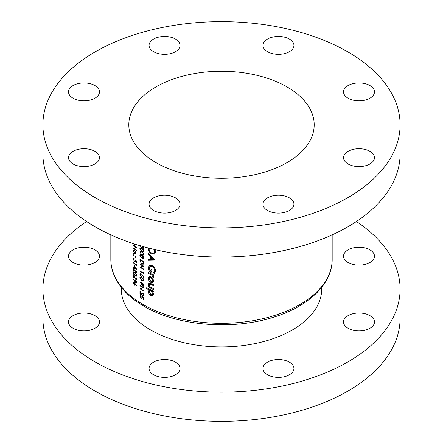 <?xml version="1.0" encoding="UTF-8"?>
<svg xmlns="http://www.w3.org/2000/svg" width="443" height="443" viewBox="0 0 443 443"><rect width="100%" height="100%" fill="white"/><g stroke="black" fill="none" stroke-linecap="round" stroke-linejoin="round"><path stroke-width="0.66" d="M143.665 284.771L142.646 285.735L142.02 283.459A110.672 63.897 0 0 0 143.244 284.179L143.615 283.996M143.244 285.48L142.646 285.735M143.244 280.308L141.782 280.065L140.852 279.339L140.226 278.01L140.47 277.495L141.782 277.877L143.244 279.334L143.128 280.408L143.759 280.042M143.244 246.817L143.128 247.892L143.759 247.526M143.244 247.792L141.782 247.548L140.852 246.823L140.226 245.494M143.244 251.153L141.782 250.915L140.852 250.184L140.226 248.861L140.47 248.34L141.782 248.728L143.244 250.179L143.128 251.259L143.759 250.893M143.244 254.52L141.782 254.276L140.852 253.551L140.226 252.222L140.47 251.707L141.782 252.089L143.244 253.546L143.128 254.62L143.759 254.254M143.244 257.881L141.782 257.643L140.852 256.912L140.226 255.589L140.47 255.068L141.782 255.456L143.244 256.907L143.128 257.981L143.759 257.621M143.665 261.852L142.829 263.834L141.738 263.668L140.414 261.807L140.32 260.002A110.672 63.897 0 0 0 143.244 261.752L143.615 261.575M175.489 362.136A15.477 8.938 0 0 0 158.622 360.198A15.477 8.938 0 0 0 149.064 368.454A15.477 8.938 0 0 0 153.599 374.772A15.477 8.938 0 0 0 170.466 376.711A15.477 8.938 0 0 0 180.024 368.454A15.477 8.938 0 0 0 175.489 362.136M94.94 315.632A15.477 8.938 0 0 0 78.073 313.694A15.477 8.938 0 0 0 68.515 321.95A15.477 8.938 0 0 0 73.051 328.269A15.477 8.938 0 0 0 89.918 330.207A15.477 8.938 0 0 0 99.476 321.95A15.477 8.938 0 0 0 94.94 315.632M94.94 249.863A15.477 8.938 0 0 0 78.073 247.925A15.477 8.938 0 0 0 68.515 256.181A15.477 8.938 0 0 0 73.051 262.505A15.477 8.938 0 0 0 89.918 264.438A15.477 8.938 0 0 0 99.476 256.181A15.477 8.938 0 0 0 94.94 249.863M369.949 249.863A15.477 8.938 0 0 0 353.082 247.925A15.477 8.938 0 0 0 343.524 256.181A15.477 8.938 0 0 0 348.06 262.505A15.477 8.938 0 0 0 364.927 264.438A15.477 8.938 0 0 0 374.485 256.181A15.477 8.938 0 0 0 369.949 249.863M369.949 315.632A15.477 8.938 0 0 0 353.082 313.694A15.477 8.938 0 0 0 343.524 321.95A15.477 8.938 0 0 0 348.06 328.269A15.477 8.938 0 0 0 364.927 330.207A15.477 8.938 0 0 0 374.485 321.95A15.477 8.938 0 0 0 369.949 315.632M289.401 362.136A15.477 8.938 0 0 0 272.534 360.198A15.477 8.938 0 0 0 262.976 368.454A15.477 8.938 0 0 0 267.511 374.772A15.477 8.938 0 0 0 284.378 376.711A15.477 8.938 0 0 0 293.936 368.454A15.477 8.938 0 0 0 289.401 362.136M121.304 287.352L121.304 289.069A100.196 57.845 0 0 0 150.653 329.969A100.196 57.845 0 0 0 259.842 342.511A100.196 57.845 0 0 0 321.696 289.069L321.696 287.352M86.584 221.5A178.601 103.114 0 0 0 42.899 289.069A178.601 103.114 0 0 0 95.212 361.981A178.601 103.114 0 0 0 289.849 384.33A178.601 103.114 0 0 0 400.101 289.069A178.601 103.114 0 0 0 356.416 221.5M42.899 289.069L42.899 318.235A178.601 103.114 0 0 0 95.212 391.147A178.601 103.114 0 0 0 289.849 413.496A178.601 103.114 0 0 0 400.101 318.235L400.101 289.069M369.949 151.334A15.477 8.938 0 0 0 353.082 149.396A15.477 8.938 0 0 0 343.524 157.653A15.477 8.938 0 0 0 348.06 163.971A15.477 8.938 0 0 0 364.927 165.909A15.477 8.938 0 0 0 374.485 157.653A15.477 8.938 0 0 0 369.949 151.334M369.949 85.565A15.477 8.938 0 0 0 353.082 83.627A15.477 8.938 0 0 0 343.524 91.884A15.477 8.938 0 0 0 348.06 98.202A15.477 8.938 0 0 0 364.927 100.14A15.477 8.938 0 0 0 374.485 91.884A15.477 8.938 0 0 0 369.949 85.565M289.401 39.062A15.477 8.938 0 0 0 272.534 37.123A15.477 8.938 0 0 0 262.976 45.38A15.477 8.938 0 0 0 267.511 51.698A15.477 8.938 0 0 0 284.378 53.636A15.477 8.938 0 0 0 293.936 45.38A15.477 8.938 0 0 0 289.401 39.062M175.489 39.062A15.477 8.938 0 0 0 158.622 37.123A15.477 8.938 0 0 0 149.064 45.38A15.477 8.938 0 0 0 153.599 51.698A15.477 8.938 0 0 0 170.466 53.636A15.477 8.938 0 0 0 180.024 45.38A15.477 8.938 0 0 0 175.489 39.062M94.94 85.565A15.477 8.938 0 0 0 78.073 83.627A15.477 8.938 0 0 0 68.515 91.884A15.477 8.938 0 0 0 73.051 98.202A15.477 8.938 0 0 0 89.918 100.14A15.477 8.938 0 0 0 99.476 91.884A15.477 8.938 0 0 0 94.94 85.565M94.94 151.334A15.477 8.938 0 0 0 78.073 149.396A15.477 8.938 0 0 0 68.515 157.653A15.477 8.938 0 0 0 73.051 163.971A15.477 8.938 0 0 0 89.918 165.909A15.477 8.938 0 0 0 99.476 157.653A15.477 8.938 0 0 0 94.94 151.334M175.489 197.838A15.477 8.938 0 0 0 158.622 195.9A15.477 8.938 0 0 0 149.064 204.157A15.477 8.938 0 0 0 153.599 210.475A15.477 8.938 0 0 0 170.466 212.413A15.477 8.938 0 0 0 180.024 204.157A15.477 8.938 0 0 0 175.489 197.838M289.401 197.838A15.477 8.938 0 0 0 272.534 195.9A15.477 8.938 0 0 0 262.976 204.157A15.477 8.938 0 0 0 267.511 210.475A15.477 8.938 0 0 0 284.378 212.413A15.477 8.938 0 0 0 293.936 204.157A15.477 8.938 0 0 0 289.401 197.838M287.042 86.928A92.692 53.514 0 0 0 186.027 75.327A92.692 53.514 0 0 0 128.808 124.765A92.692 53.514 0 0 0 155.958 162.609A92.692 53.514 0 0 0 256.973 174.21A92.692 53.514 0 0 0 314.192 124.765A92.692 53.514 0 0 0 287.042 86.928M42.899 124.765L42.899 153.931A178.601 103.114 0 0 0 95.212 226.844A178.601 103.114 0 0 0 289.849 249.199A178.601 103.114 0 0 0 400.101 153.931L400.101 124.765A178.601 103.114 0 0 0 347.788 51.853A178.601 103.114 0 0 0 153.151 29.504A178.601 103.114 0 0 0 42.899 124.765A178.601 103.114 0 0 0 95.212 197.678A178.601 103.114 0 0 0 289.849 220.033A178.601 103.114 0 0 0 400.101 124.765M153.533 284.771A110.672 63.897 180 0 1 151.069 283.631L148.937 283.254L148.372 284.661C148.488 286.433 149.374 287.684 151.024 288.41A110.672 63.897 0 0 0 153.533 289.572L153.533 288.648A110.672 63.897 180 0 1 151.141 287.546L149.983 286.887L149.141 285.054L150.027 284.14L151.141 284.589A110.672 63.897 0 0 0 153.533 285.696L153.533 284.771M150.753 283.487L149.496 284.207L150.98 283.586M153.533 274.893A110.672 63.897 180 0 1 148.455 272.467L148.455 273.392A110.672 63.897 0 0 0 150.155 274.234L151.811 275.142L153.378 277.683L153.627 277.019L152.796 275.48A110.672 63.897 0 0 0 153.533 275.812L153.533 274.893M155.349 260.13L148.455 253.258L148.455 254.199L150.609 256.353L150.609 259.299L148.455 259.332L148.455 260.279L155.349 260.13M148.311 247.991L148.289 248.479C148.449 250.921 149.634 252.787 151.844 254.077L154.43 254.144L155.532 251.807L154.995 249.63M149.546 265.219L148.289 267.699C148.405 270.119 149.59 271.924 151.838 273.098L151.838 269.865A110.672 63.897 180 0 1 151.046 269.494L151.046 271.803L149.053 268.137L149.9 266.298L151.871 266.37C153.577 267.317 154.524 268.724 154.712 270.579L153.533 272.711L154.131 273.68L155.532 270.955C155.343 268.536 154.114 266.697 151.844 265.435L149.313 265.335M150.188 289.484L149.324 289.982L148.372 291.428C148.488 293.227 149.357 294.617 150.974 295.586L152.807 295.625L153.627 293.914L152.608 291.555A110.672 63.897 0 0 0 153.533 291.97L153.533 291.051A110.672 63.897 180 0 1 146.688 287.706L146.688 288.631A110.672 63.897 0 0 0 149.324 289.982L148.892 290.065M152.846 282.496L153.627 280.796L152.763 278.331L150.947 276.737L149.086 276.665L148.372 278.287C148.46 280.081 149.319 281.471 150.947 282.462L152.813 282.518M139.855 245.25L141.782 247.942L143.244 248.396L143.759 247.593L143.543 246.707M143.244 251.762L143.759 250.954L143.244 249.57L141.782 248.335L140.165 247.897L139.855 248.612L141.782 251.308L143.427 251.69M143.244 255.124L143.759 254.315L143.244 252.931L141.782 251.696L140.165 251.264L139.855 251.978L141.782 254.67L143.427 255.057M143.244 258.49L143.759 257.682L143.244 256.292L141.782 255.063L140.165 254.625L139.855 255.34L141.782 258.031L143.427 258.419M143.665 261.603A110.672 63.897 180 0 1 143.244 261.359A110.672 63.897 180 0 1 139.949 259.376L139.949 260.728L141.738 264.061L143.244 264.211L143.665 261.603M143.665 266.088A110.672 63.897 180 0 1 143.244 265.844A110.672 63.897 180 0 1 139.949 263.856L139.949 264.249A110.672 63.897 0 0 0 142.851 266.01L139.949 267.223A110.672 63.897 0 0 0 143.244 269.211A110.672 63.897 0 0 0 143.665 269.449L143.665 269.056A110.672 63.897 180 0 1 143.244 268.818A110.672 63.897 180 0 1 140.724 267.312L143.665 266.088M143.272 272.982A110.672 63.897 180 0 1 143.244 272.966A110.672 63.897 180 0 1 139.949 270.978L139.949 271.371A110.672 63.897 0 0 0 143.244 273.359A110.672 63.897 0 0 0 143.665 273.597L143.665 272.788L143.272 272.312L143.272 272.982L143.643 272.766M143.665 276.177L141.782 274.627L141.97 275.707L141.721 276.349L141.156 276.266L140.226 274.582L140.885 273.636L140.165 273.597L139.855 274.328L141.14 276.654L142.026 276.781L142.281 275.446L143.272 276.26L143.272 277.75A110.672 63.897 0 0 0 143.665 277.971L143.665 276.177M143.244 280.912L143.759 280.103L143.244 278.719L141.782 277.484L140.165 277.052L139.855 277.767L141.782 280.458L143.427 280.845M143.665 284.024A110.672 63.897 180 0 1 143.244 283.786A110.672 63.897 180 0 1 139.949 281.798L139.949 282.191A110.672 63.897 0 0 0 141.638 283.232L141.699 284.694L142.646 286.128L143.244 286.267L143.604 285.846L143.665 284.024M143.244 286.267L143.604 285.846M143.665 287.612A110.672 63.897 180 0 1 143.244 287.374A110.672 63.897 180 0 1 139.949 285.386L139.949 285.779A110.672 63.897 0 0 0 142.851 287.535L139.949 288.747A110.672 63.897 0 0 0 143.244 290.735A110.672 63.897 0 0 0 143.665 290.979L143.665 290.586A110.672 63.897 180 0 1 143.244 290.342A110.672 63.897 180 0 1 140.724 288.842L143.665 287.612M143.244 295.863L143.759 295.038L143.244 293.582L142.502 292.884L143.371 294.794L143.244 295.248L142.607 295.298L139.949 291.162L139.949 294.13A110.672 63.897 0 0 0 140.32 294.368L140.32 292.33L142.635 295.708L143.449 295.786M143.665 297.707L141.782 296.157L141.97 297.236L141.721 297.879L141.156 297.796L140.226 296.112L140.885 295.16L140.165 295.121L139.855 295.858L141.14 298.178L142.026 298.305L142.281 296.976L143.272 297.79L143.272 299.274A110.672 63.897 0 0 0 143.665 299.501L143.665 297.707M140.885 295.304L140.47 295.542L140.885 295.553M143.244 295.248L142.607 295.298M140.885 273.774L140.47 274.012L140.885 274.029M133.432 245.007L133.432 245.4A110.672 63.897 0 0 0 136.062 247.316L133.432 248.373A110.672 63.897 0 0 0 136.798 250.799L136.798 250.411A110.672 63.897 180 0 1 134.135 248.506L136.798 247.438A110.672 63.897 180 0 1 133.432 245.007M133.936 254.166L133.664 253.595L133.387 253.75L133.664 254.321L133.936 254.166M133.664 253.595L133.387 253.75L133.664 253.595M136.798 263.192L136.798 261.398L135.093 259.748L135.265 260.833L134.522 261.353L133.686 259.62L134.279 258.706L133.625 258.623L133.349 259.343L134.511 261.735L135.314 261.913L135.547 260.595L136.444 261.459L136.444 262.948A110.672 63.897 0 0 0 136.798 263.192M134.279 258.845L133.902 259.061L134.279 259.094M135.613 261.137L134.522 261.353M136.887 269.621L134.19 265.313L134.19 267.389A110.672 63.897 180 0 1 133.432 266.819L133.432 267.207A110.672 63.897 0 0 0 134.19 267.777L134.19 268.286A110.672 63.897 0 0 0 134.534 268.536L134.534 268.032A110.672 63.897 0 0 0 136.887 269.698L136.887 269.621M135.093 272.694L133.631 272.174L133.349 272.866L135.093 275.668L136.582 276.139L136.887 275.424L135.093 272.694M133.349 279.084L135.829 282.756L136.582 282.889L136.887 282.136L135.835 280.009L135.132 279.882L134.86 281.111L133.553 278.968M136.887 286.067L134.351 282.473L133.631 282.324L133.349 283.044L134.356 285.17L135.06 285.309L135.32 284.118L136.887 286.067M135.741 277.085L136.533 278.653L135.84 279.118L133.432 274.832L133.432 277.805A110.672 63.897 0 0 0 133.769 278.06L133.769 276.022L135.868 279.527L136.605 279.649L136.887 278.918L135.741 277.085L136.018 276.93M136.887 278.863L135.84 279.118M135.741 270.357L136.533 271.924L135.84 272.39L133.432 268.104L133.432 271.077A110.672 63.897 0 0 0 133.769 271.332L133.769 269.294L135.868 272.799L136.605 272.921L136.887 272.19L135.741 270.357L136.018 270.202M136.887 272.135L135.84 272.39M136.798 264.737L136.444 264.238L136.444 264.908A110.672 63.897 180 0 1 133.432 262.727L133.432 263.114A110.672 63.897 0 0 0 136.798 265.545L136.798 264.737M133.936 255.788L133.664 255.218L133.387 255.378L133.664 255.949L133.936 255.788M133.664 255.218L133.387 255.378L133.664 255.218M135.918 257.222L135.636 256.658L135.353 256.824L135.636 257.389L135.918 257.222M135.636 256.658L135.353 256.824L135.636 256.658M135.597 253.612L135.918 252.743L135.508 251.231L134.633 250.162L133.731 249.996L133.387 250.893L134.633 253.474L135.558 253.64M134.534 243.999L134.534 245.101A110.672 63.897 0 0 0 134.877 245.35L134.877 244.11M135.353 284.594L134.356 285.17M134.345 282.468L133.349 283.044M135.004 284.262L134.34 284.76L133.686 283.321L134.34 282.856L135.004 284.262L135.514 283.969M135.348 284.511L134.34 284.76M134.379 282.496L133.902 282.772L134.606 282.7M135.181 280.928L134.86 281.111M135.868 280.037L134.833 280.635M136.887 282.147L135.829 282.756M135.176 280.956L135.851 280.413L136.533 281.87L135.851 282.379L135.176 280.956M135.907 280.065L135.431 280.336L136.123 280.258M136.843 281.693L136.533 281.87M136.887 282.108L135.851 282.379M136.843 278.475L136.533 278.653M136.887 278.94L135.868 279.527M133.769 277.611L133.432 277.805M134.401 272.262L133.349 272.866M135.408 275.485L135.093 275.668M136.843 275.014L135.093 275.275L134.251 274.499L133.686 273.137L135.093 273.087L136.533 275.192L136.311 275.69M133.686 273.137L134.473 272.301M136.843 271.747L136.533 271.924M136.887 272.212L135.868 272.799M133.769 270.883L133.432 271.077M134.833 267.86L134.534 268.032M134.534 268.087L134.19 268.286M134.534 267.583L134.19 267.777M133.725 267.04L133.432 267.207M134.534 267.19L134.19 267.389M134.534 267.638L134.534 266.337L136.001 268.691A110.672 63.897 180 0 1 134.534 267.638M133.725 262.948L133.432 263.114M136.782 264.715L136.444 264.908M136.798 262.743L136.444 262.948M134.91 261.503L134.511 261.735M134.279 258.806L133.349 259.343M135.558 260.667L135.265 260.833M140.27 264.061L139.949 264.249M143.255 265.85L140.724 267.312M140.409 266.957L139.949 267.223M143.189 265.811L142.851 266.01M142.103 263.845L141.738 264.061M140.647 259.808L140.32 260.002M143.648 263.081L143.167 263.358M143.272 262.079L143.272 261.769M141.018 254.67L139.855 255.34M142.131 257.832L141.782 258.031M143.709 257.272L143.371 257.472M141.018 251.303L139.855 251.978M142.131 254.47L141.782 254.67M143.709 253.911L143.371 254.105M141.018 247.942L139.855 248.612M142.131 251.103L141.782 251.308M143.709 250.544L143.371 250.744M142.131 247.742L141.782 247.942M143.709 247.183L143.371 247.382M155.443 252.693L155.061 252.527M152.94 253.446L151.844 254.077M148.876 248.135L148.289 248.479M155.465 251.048L154.712 251.48L153.837 253.235L151.844 253.158C150.122 252.183 149.191 250.744 149.053 248.839L149.125 248.202M154.07 249.415L154.712 251.48M150.133 259.31L148.455 260.279M151.401 258.845L150.609 259.299M151.229 255.999L150.609 256.353M149.047 253.856L148.455 254.199M153.799 259.305L151.401 259.338L151.401 257.084L153.799 259.305L154.386 258.967M151.999 256.735L151.401 257.084M155.493 271.581L153.533 272.711M155.465 270.147L154.712 270.579M152.669 265.911L151.871 266.37M151.838 271.343L151.046 271.803M149.208 267.168L148.289 267.699M153.533 275.053L152.796 275.48M153.538 276.487L152.73 276.953M153.422 276.194L152.818 276.543M152.813 274.56L151.811 275.142M149.313 272.894L148.455 273.392M153.505 291.034L152.608 291.555M153.621 294.063L150.974 295.586M153.533 293.122L152.818 293.537L152.27 294.7L150.969 294.661L149.141 291.793L149.656 290.686L151.035 289.894L148.372 291.428M147.525 288.149L146.688 288.631M149.656 290.686L150.952 290.774L152.818 293.537M151.827 290.27L150.952 290.774M151.905 287.9L151.024 288.41M150.554 283.404L148.372 284.661M153.621 280.923L150.947 282.462M151.008 276.77L148.372 278.287M152.818 280.43L152.242 281.587L150.941 281.538L149.141 278.675L149.634 277.595L150.941 277.661L152.818 280.43L153.538 280.015M151.716 277.213L150.941 277.661M135.004 253.258L134.633 253.474M133.747 250.688L133.387 250.893M135.613 252.521L135.325 253.208L134.633 253.08L133.686 251.115L133.952 250.422L134.633 250.555L135.613 252.521L135.89 252.36M133.725 245.234L133.432 245.4M136.427 247.183L134.135 248.506M133.847 248.13L133.432 248.373M136.366 247.139L136.062 247.316M134.877 244.901L134.534 245.101M140.27 271.182L139.949 271.371M143.665 277.523L143.272 277.75M143.56 276.094L143.272 276.26M142.568 275.28L142.281 275.446M141.583 276.399L141.14 276.654M140.885 273.735L139.855 274.328M142.297 275.518L141.97 275.707M141.018 277.091L139.855 277.767M142.131 280.258L141.782 280.458M143.709 279.699L143.371 279.893M143.643 285.552L142.646 286.128M142.02 284.511L141.699 284.694M141.97 283.038L141.638 283.232M140.27 282.003L139.949 282.191M142.358 283.265L142.02 283.459M143.272 284.993L143.272 284.196M143.665 299.053L143.272 299.274M143.56 297.624L143.272 297.79M142.568 296.81L142.281 296.976M141.583 297.923L141.14 298.178M140.885 295.265L139.855 295.858M142.297 297.048L141.97 297.236M142.801 293.1L142.502 293.277M143.709 294.595L143.371 294.794M143.759 295.06L142.635 295.708M140.32 293.919L139.949 294.13M140.27 285.591L139.949 285.779M143.255 287.38L140.724 288.842M140.409 288.482L139.949 288.747M143.189 287.341L142.851 287.535M143.244 304.596A110.672 63.897 0 0 0 263.851 318.451A110.672 63.897 0 0 0 332.172 259.415C332.427 284.041 308.345 306.706 273.065 317.354C231.872 330.506 177.017 325.849 143.981 306.229C130.547 298.455 121.028 289.118 115.435 278.221C112.378 272.129 110.844 265.861 110.828 259.415A110.672 63.897 0 0 0 143.244 304.596M135.215 281.322L134.838 281.543M135.386 272.921L135.093 273.087M140.32 260.512L139.949 260.728M142.109 255.268L141.782 255.456M142.109 251.906L141.782 252.089M142.109 248.54L141.782 248.728M151.03 273.73L150.155 274.234M152.027 284.079L151.141 284.589M142.109 277.695L141.782 277.877M142.242 283.199L141.638 283.542M332.172 259.415L332.172 234.862M110.828 259.415L110.828 234.862M136.322 275.684L136.887 275.358M142.829 263.834L143.621 263.375M140.47 255.068L141.101 254.703M140.47 251.707L141.101 251.342M140.47 248.34L141.101 247.975M153.837 253.235L155.51 252.272M149.9 266.298L151.584 265.324M152.27 294.7L153.627 293.919M152.242 281.587L153.621 280.79M149.634 277.595L151.035 276.781M135.325 253.208L135.912 252.864M133.952 250.422L134.522 250.09M141.721 276.349L142.358 275.983M140.47 277.495L141.101 277.13M143.078 285.779L143.648 285.447M141.721 297.879L142.358 297.513M143.139 295.343L143.759 294.983"/></g></svg>
